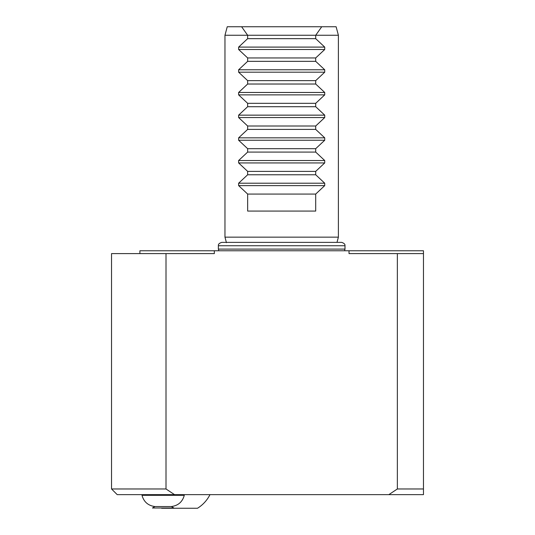 <?xml version="1.0" encoding="UTF-8"?>
<svg xmlns="http://www.w3.org/2000/svg" width="535" height="535" viewBox="0 0 535 535"><rect width="100%" height="100%" fill="white"/><g stroke="black" fill="none" stroke-linecap="round" stroke-linejoin="round"><path stroke-width="0.8" d="M423.466 488.97L423.466 253.603L397.351 253.603L397.351 488.97L423.466 488.97L423.466 494.641L117.212 494.641L111.534 488.97L166.004 488.97L166.004 253.603L111.534 253.603L111.534 488.97M139.896 253.603L139.896 250.768L423.466 250.768L423.466 253.603M397.351 253.603L349.021 253.603L349.021 250.768M214.334 250.768L214.334 253.603L166.004 253.603M174.524 494.641L166.004 488.97M397.351 488.97L388.838 494.641M209.981 494.641A34.026 34.026 0 0 1 197.522 508.25L161.67 508.25A34.026 34.026 0 0 1 161.256 507.989M218.36 245.739C218.608 245.705 217.324 243.84 221.724 242.375L341.638 242.375C346.031 243.84 344.747 245.705 345.001 245.739L218.36 245.739L218.36 249.103L345.001 249.103L344.56 250.768M224.967 35.256L227.241 26.75L336.114 26.75L338.394 35.256L224.967 35.256L224.967 237.159L338.394 237.159L338.394 35.256M247.638 35.256L241.619 26.75M321.736 26.75L315.717 35.256M315.703 35.263L315.703 38.654L247.651 38.654L247.651 35.263M315.703 38.654L324.725 47.1L324.725 49.508L315.703 57.947L247.651 57.947L238.63 49.508L238.63 47.1L247.651 38.654M315.703 57.947L315.703 61.338L247.651 61.338L247.651 57.947M315.703 61.338L324.725 69.784L324.725 72.192L315.703 80.638L247.651 80.638L238.63 72.192L238.63 69.784L247.651 61.338M315.703 80.638L315.703 84.022L247.651 84.022L247.651 80.638M315.703 84.022L324.725 92.468L324.725 94.876L315.703 103.322L247.651 103.322L238.63 94.876L238.63 92.468L247.651 84.022M315.703 103.322L315.703 106.706L247.651 106.706L247.651 103.322M315.703 106.706L324.725 115.152L324.725 117.56L315.703 126.006L247.651 126.006L238.63 117.56L238.63 115.152L247.651 106.706M315.703 126.006L315.703 129.396L247.651 129.396L247.651 126.006M315.703 129.396L324.725 137.843L324.725 140.244L315.703 148.69L247.651 148.69L238.63 140.244L238.63 137.843L247.651 129.396M315.703 148.69L315.703 152.08L247.651 152.08L247.651 148.69M315.703 152.08L324.725 160.527L324.725 162.934L315.703 171.381L247.651 171.381L238.63 162.934L238.63 160.527L247.651 152.08M315.703 171.381L315.703 174.764L247.651 174.764L247.651 171.381M247.651 211.071L315.703 211.071L315.703 194.065L247.651 194.065L247.651 211.071M315.703 174.764L324.725 183.211L324.725 185.618L315.703 194.065M247.651 194.065L238.63 185.618L238.63 183.211L247.651 174.764M226.439 242.656L224.967 237.159M162.386 506.551L154.956 506.551L152.462 507.989L173.828 507.989L171.334 506.551L162.386 506.551M238.63 47.1L324.725 47.1M324.725 49.508L238.63 49.508M238.63 69.784L324.725 69.784M324.725 72.192L238.63 72.192M238.63 92.468L324.725 92.468M324.725 94.876L238.63 94.876M238.63 115.152L324.725 115.152M324.725 117.56L238.63 117.56M238.63 137.843L324.725 137.843M324.725 140.244L238.63 140.244M238.63 160.527L324.725 160.527M324.725 162.934L238.63 162.934M324.725 185.618L238.63 185.618M238.63 183.211L324.725 183.211M171.334 506.551C178.128 505.662 182.442 501.924 184.281 495.323L142.009 495.323C143.848 501.924 148.168 505.662 154.956 506.551M345.001 245.739L345.001 249.103M218.36 249.103L218.795 250.768M336.996 242.375L338.394 237.159M184.281 495.323L183.726 494.641M142.009 495.323L142.564 494.641"/></g></svg>
